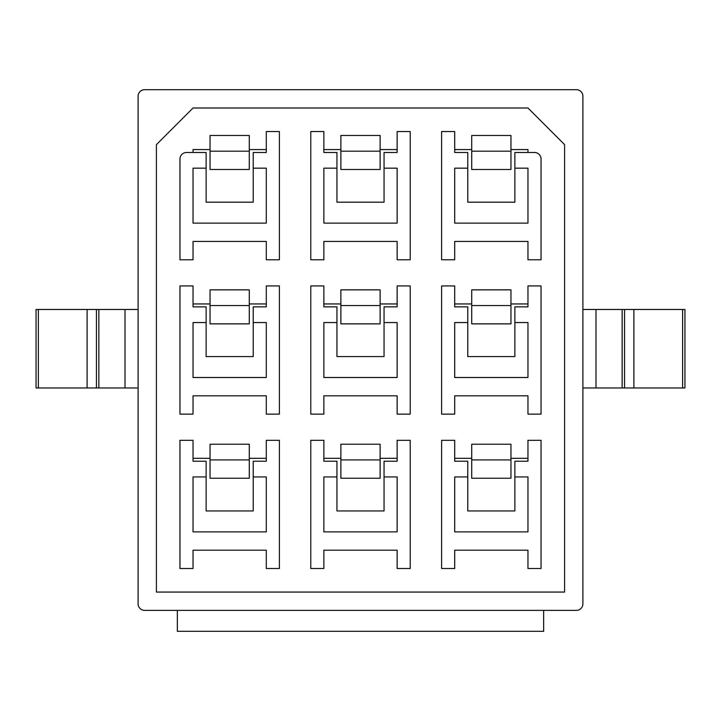 <?xml version="1.0" encoding="UTF-8"?>
<svg xmlns="http://www.w3.org/2000/svg" width="721" height="721" viewBox="0 0 721 721"><rect width="100%" height="100%" fill="white"/><g stroke="black" fill="none" stroke-linecap="round" stroke-linejoin="round"><path stroke-width="1.08" d="M576.367 89.692L144.633 89.692A6.543 6.543 0 0 0 138.099 96.226L138.099 603.837A6.543 6.543 0 0 0 144.633 610.381L576.367 610.381A6.543 6.543 0 0 0 582.901 603.837L582.901 96.226A6.543 6.543 0 0 0 576.367 89.692M527.961 108.006L193.039 108.006L156.412 144.633L156.412 592.067L564.588 592.067L564.588 144.633L527.961 108.006M249.295 458.322L266.301 458.322M193.039 458.322L210.045 458.322M249.295 303.947L266.301 303.947M193.039 303.947L210.045 303.947M249.295 149.571L266.301 149.571M193.039 152.482L193.039 149.571L210.045 149.571M380.12 458.322L397.136 458.322M323.864 458.322L340.88 458.322M380.12 303.947L397.136 303.947M323.864 303.947L340.88 303.947M380.12 149.571L397.136 149.571M323.864 149.571L340.88 149.571M510.955 458.322L527.961 458.322M454.699 458.322L471.705 458.322M510.955 303.947L527.961 303.947M454.699 303.947L471.705 303.947M510.955 149.571L527.961 149.571L527.961 152.482M454.699 149.571L471.705 149.571M249.295 459.926L249.295 478.248L210.045 478.248L210.045 444.226L249.295 444.226L249.295 459.926L210.045 459.926M249.295 305.551L249.295 323.864L210.045 323.864L210.045 289.851L249.295 289.851L249.295 305.551L210.045 305.551M249.295 151.176L249.295 169.489L210.045 169.489L210.045 135.476L249.295 135.476L249.295 151.176L210.045 151.176M380.12 459.926L380.12 478.248L340.88 478.248L340.88 444.226L380.12 444.226L380.12 459.926L340.88 459.926M380.12 305.551L380.12 323.864L340.88 323.864L340.88 289.851L380.12 289.851L380.12 305.551L340.88 305.551M380.12 151.176L380.12 169.489L340.88 169.489L340.88 135.476L380.12 135.476L380.12 151.176L340.88 151.176M510.955 459.926L510.955 478.248L471.705 478.248L471.705 444.226L510.955 444.226L510.955 459.926L471.705 459.926M510.955 305.551L510.955 323.864L471.705 323.864L471.705 289.851L510.955 289.851L510.955 305.551L471.705 305.551M510.955 151.176L510.955 169.489L471.705 169.489L471.705 135.476L510.955 135.476L510.955 151.176L471.705 151.176M177.339 610.381L177.339 631.308L543.661 631.308L543.661 610.381M193.039 241.445L266.301 241.445L266.301 259.767L279.387 259.767L279.387 131.555L266.301 131.555L266.301 152.482L253.224 152.482L253.224 168.182L266.301 168.182L266.301 223.131L193.039 223.131L193.039 168.182L206.125 168.182L206.125 152.482L186.505 152.482A6.543 6.543 0 0 0 179.962 159.026L179.962 259.767L193.039 259.767L193.039 241.445M253.224 168.182L253.224 202.195L206.125 202.195L206.125 168.182M193.039 395.82L266.301 395.82L266.301 414.142L279.387 414.142L279.387 285.931L266.301 285.931L266.301 306.858L253.224 306.858L253.224 322.557L266.301 322.557L266.301 377.507L193.039 377.507L193.039 322.557L206.125 322.557L206.125 306.858L193.039 306.858L193.039 285.931L179.962 285.931L179.962 414.142L193.039 414.142L193.039 395.82M193.039 550.195L266.301 550.195L266.301 568.518L279.387 568.518L279.387 440.306L266.301 440.306L266.301 461.233L253.224 461.233L253.224 476.932L266.301 476.932L266.301 531.882L193.039 531.882L193.039 476.932L206.125 476.932L206.125 461.233L193.039 461.233L193.039 440.306L179.962 440.306L179.962 568.518L193.039 568.518L193.039 550.195M323.864 241.445L397.136 241.445L397.136 259.767L410.213 259.767L410.213 131.555L397.136 131.555L397.136 152.482L384.05 152.482L384.05 168.182L397.136 168.182L397.136 223.131L323.864 223.131L323.864 168.182L336.95 168.182L336.95 152.482L323.864 152.482L323.864 131.555L310.787 131.555L310.787 259.767L323.864 259.767L323.864 241.445M323.864 395.82L397.136 395.82L397.136 414.142L410.213 414.142L410.213 285.931L397.136 285.931L397.136 306.858L384.05 306.858L384.05 322.557L397.136 322.557L397.136 377.507L323.864 377.507L323.864 322.557L336.95 322.557L336.95 306.858L323.864 306.858L323.864 285.931L310.787 285.931L310.787 414.142L323.864 414.142L323.864 395.82M323.864 550.195L397.136 550.195L397.136 568.518L410.213 568.518L410.213 440.306L397.136 440.306L397.136 461.233L384.05 461.233L384.05 476.932L397.136 476.932L397.136 531.882L323.864 531.882L323.864 476.932L336.95 476.932L336.95 461.233L323.864 461.233L323.864 440.306L310.787 440.306L310.787 568.518L323.864 568.518L323.864 550.195M454.699 241.445L527.961 241.445L527.961 259.767L541.038 259.767L541.038 159.026A6.543 6.543 0 0 0 534.495 152.482L514.875 152.482L514.875 168.182L527.961 168.182L527.961 223.131L454.699 223.131L454.699 168.182L467.776 168.182L467.776 152.482L454.699 152.482L454.699 131.555L441.613 131.555L441.613 259.767L454.699 259.767L454.699 241.445M454.699 395.82L527.961 395.82L527.961 414.142L541.038 414.142L541.038 285.931L527.961 285.931L527.961 306.858L514.875 306.858L514.875 322.557L527.961 322.557L527.961 377.507L454.699 377.507L454.699 322.557L467.776 322.557L467.776 306.858L454.699 306.858L454.699 285.931L441.613 285.931L441.613 414.142L454.699 414.142L454.699 395.82M454.699 550.195L527.961 550.195L527.961 568.518L541.038 568.518L541.038 440.306L527.961 440.306L527.961 461.233L514.875 461.233L514.875 476.932L527.961 476.932L527.961 531.882L454.699 531.882L454.699 476.932L467.776 476.932L467.776 461.233L454.699 461.233L454.699 440.306L441.613 440.306L441.613 568.518L454.699 568.518L454.699 550.195M253.224 322.557L253.224 356.58L206.125 356.58L206.125 322.557M253.224 476.932L253.224 510.955L206.125 510.955L206.125 476.932M384.05 168.182L384.05 202.195L336.95 202.195L336.95 168.182M384.05 322.557L384.05 356.58L336.95 356.58L336.95 322.557M384.05 476.932L384.05 510.955L336.95 510.955L336.95 476.932M514.875 168.182L514.875 202.195L467.776 202.195L467.776 168.182M514.875 322.557L514.875 356.58L467.776 356.58L467.776 322.557M514.875 476.932L514.875 510.955L467.776 510.955L467.776 476.932M38.384 387.97L38.384 309.48L36.05 309.48L36.05 387.97L138.099 387.97M38.384 309.48L138.099 309.48M98.849 387.97L98.849 309.48M96.443 387.97L96.443 309.48M87.106 387.97L87.106 309.48M582.901 387.97L684.95 387.97L684.95 309.48L582.901 309.48M633.894 387.97L633.894 309.48M624.557 387.97L624.557 309.48M622.151 387.97L622.151 309.48M125.012 387.97L125.012 309.48M98.831 387.97L98.831 309.48M682.616 387.97L682.616 309.48M622.169 387.97L622.169 309.48M595.988 387.97L595.988 309.48"/></g></svg>
